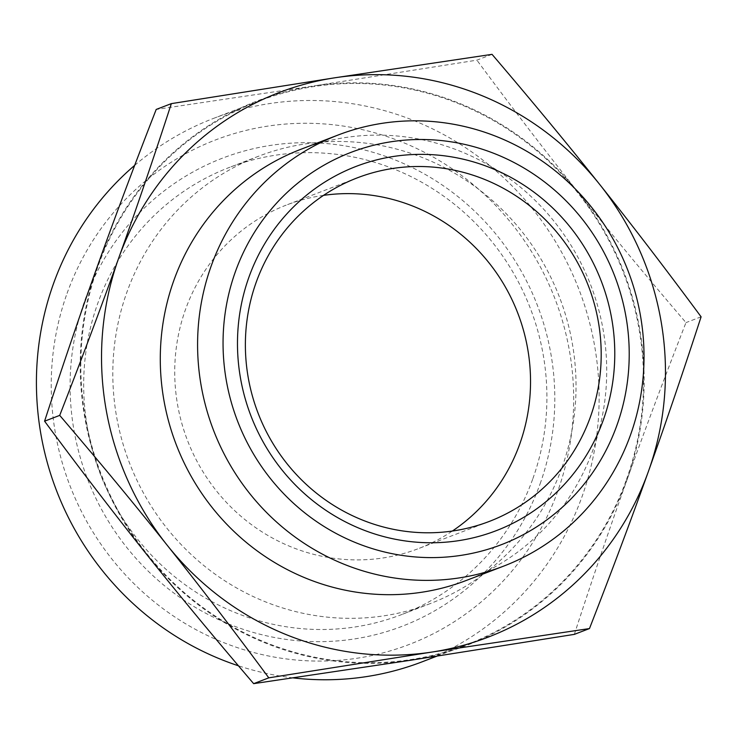 <?xml version="1.0" encoding="UTF-8"?>
<svg xmlns="http://www.w3.org/2000/svg" width="738" height="738" viewBox="0 0 738 738"><rect width="100%" height="100%" fill="white"/><g stroke="black" fill="none" stroke-linecap="round" stroke-linejoin="round"><path stroke-width="0.55" stroke-dasharray="3.69 2.77" d="M67.057 293.42A270.209 259.877 -111 0 1 512.707 224.933A270.209 259.877 -111 0 1 357.589 658.158A270.209 259.877 -111 0 1 67.057 293.42M540.124 483.796A250.699 241.105 69 0 0 270.569 145.395A250.699 241.105 69 0 0 126.659 547.328A250.699 241.105 69 0 0 540.124 483.796M532.873 478.639A239.592 230.422 69 0 0 476.619 224.398A239.592 230.422 69 0 0 229.463 167.397A239.592 230.422 69 0 0 100.165 473.63A239.592 230.422 69 0 0 401.121 614.772A239.592 230.422 69 0 0 532.873 478.639M562.005 467.458A239.592 230.422 69 0 0 505.751 213.217A239.592 230.422 69 0 0 258.595 156.216A239.592 230.422 69 0 0 129.298 462.449A239.592 230.422 69 0 0 430.254 603.592A239.592 230.422 69 0 0 562.005 467.458M323.558 195.358A184.03 176.991 69 0 0 286.704 204.943A184.03 176.991 69 0 0 187.387 440.162A184.03 176.991 69 0 0 418.557 548.574A184.03 176.991 69 0 0 452.357 531.046M300.781 149.334A230.902 222.064 -111 0 1 538.98 204.269A230.902 222.064 -111 0 1 593.195 449.294A230.902 222.064 -111 0 1 466.213 580.483M574.349 634.366C592.06 579.948 609.45 528.888 626.534 481.176A291.667 280.514 69 0 0 627.595 478.187A291.667 280.514 69 0 0 579.127 193.559A291.667 280.514 69 0 0 577.974 192.111A291.667 280.514 69 0 0 314.037 85.894A291.667 280.514 69 0 0 312.257 86.171A291.667 280.514 69 0 0 97.84 265.007M627.604 478.187C644.689 430.475 664.145 378.622 685.971 322.617C646.811 276.833 611.193 233.817 579.127 193.559M701.1 316.814L685.971 322.617M412.118 660.012A291.667 280.514 69 0 0 626.525 481.176M146.401 554.072A291.667 280.514 69 0 0 410.337 660.289M96.77 267.995A291.667 280.514 69 0 0 145.238 552.614M626.497 479.451A291.049 279.914 69 0 0 558.168 170.598A291.049 279.914 69 0 0 257.922 101.364A291.049 279.914 69 0 0 100.848 473.362A291.049 279.914 69 0 0 466.453 644.818A291.049 279.914 69 0 0 626.497 479.451M312.257 86.171L156.207 109.436M492.034 54.344L476.896 60.156L314.028 85.894M577.974 192.101C545.769 151.696 512.08 107.711 476.896 60.156M134.667 165.367A291.049 279.914 -111 0 1 213.513 118.403A291.049 279.914 -111 0 1 513.759 187.637A291.049 279.914 -111 0 1 582.088 496.49A291.049 279.914 -111 0 1 422.044 661.857M293.106 677.89A291.049 279.914 -111 0 1 238.439 665.787M258.595 156.216L229.463 167.397M430.254 603.592L401.121 614.772M357.358 177.83L286.704 204.943M489.211 521.462L418.557 548.574M436.785 656.202L466.453 644.818M213.513 118.403L257.922 101.364"/><path stroke-width="1.11" d="M452.357 531.046A184.03 176.991 69 0 0 519.755 444.008A184.03 176.991 69 0 0 323.558 195.358M590.418 416.896A184.03 176.991 69 0 0 547.209 221.612A184.03 176.991 69 0 0 357.358 177.83A184.03 176.991 69 0 0 258.042 413.049A184.03 176.991 69 0 0 489.211 521.462A184.03 176.991 69 0 0 590.418 416.896M603.352 419.867A195.146 187.673 69 0 0 393.529 156.465A195.146 187.673 69 0 0 281.51 469.331A195.146 187.673 69 0 0 603.352 419.867M235.357 271.787A210.062 202.028 69 0 0 461.222 555.336A210.062 202.028 69 0 0 581.812 218.54A210.062 202.028 69 0 0 235.357 271.787M211.114 266.215A230.902 222.064 69 0 0 265.32 511.24A230.902 222.064 69 0 0 503.519 566.175A230.902 222.064 69 0 0 628.13 271.049A230.902 222.064 69 0 0 338.087 135.026A230.902 222.064 69 0 0 211.114 266.215M503.519 566.175L466.213 580.483A230.902 222.064 -111 0 1 228.024 525.557A230.902 222.064 -111 0 1 173.808 280.532A230.902 222.064 -111 0 1 300.781 149.334L338.087 135.026M648.914 470.005A291.667 280.514 69 0 0 600.446 185.386A291.667 280.514 69 0 0 599.284 183.928A291.667 280.514 69 0 0 335.347 77.711A291.667 280.514 69 0 0 333.567 77.988A291.667 280.514 69 0 0 119.159 256.824A291.667 280.514 69 0 0 118.089 259.813A291.667 280.514 69 0 0 166.557 544.441A291.667 280.514 69 0 0 167.72 545.889A291.667 280.514 69 0 0 431.656 652.106A291.667 280.514 69 0 0 433.427 651.829A291.667 280.514 69 0 0 647.844 472.993A291.667 280.514 69 0 0 648.914 470.005C665.99 422.302 683.388 371.232 701.1 316.814C666.063 269.444 632.503 225.634 600.446 185.386M647.844 472.993C630.759 520.714 611.304 572.568 589.477 628.564L574.349 634.366L412.118 660.012A291.667 280.514 69 0 1 410.337 660.289L253.651 683.656L268.789 677.844C233.605 630.289 199.915 586.304 167.72 545.899M166.557 544.441C134.491 504.183 98.883 461.167 59.713 415.383L44.584 421.186C79.63 468.556 113.182 512.366 145.238 552.614A291.667 280.514 69 0 0 146.401 554.072C178.587 594.487 214.334 637.678 253.651 683.656M119.15 256.824C136.235 209.112 153.624 158.052 171.336 103.634L156.207 109.436C134.381 165.432 114.925 217.286 97.84 265.007A291.667 280.514 69 0 0 96.77 267.995C79.695 315.698 62.296 366.768 44.584 421.186M589.477 628.564L433.427 651.829M431.656 652.106L268.789 677.844M59.713 415.383C81.54 359.378 100.995 307.525 118.08 259.813M171.336 103.634L333.567 77.988M335.347 77.711L492.034 54.344C531.351 100.322 567.098 143.513 599.284 183.928M238.439 665.787A291.049 279.914 -111 0 1 53.468 283.761A291.049 279.914 -111 0 1 134.667 165.367M436.785 656.202L422.044 661.857A291.049 279.914 -111 0 1 293.106 677.89"/></g></svg>
